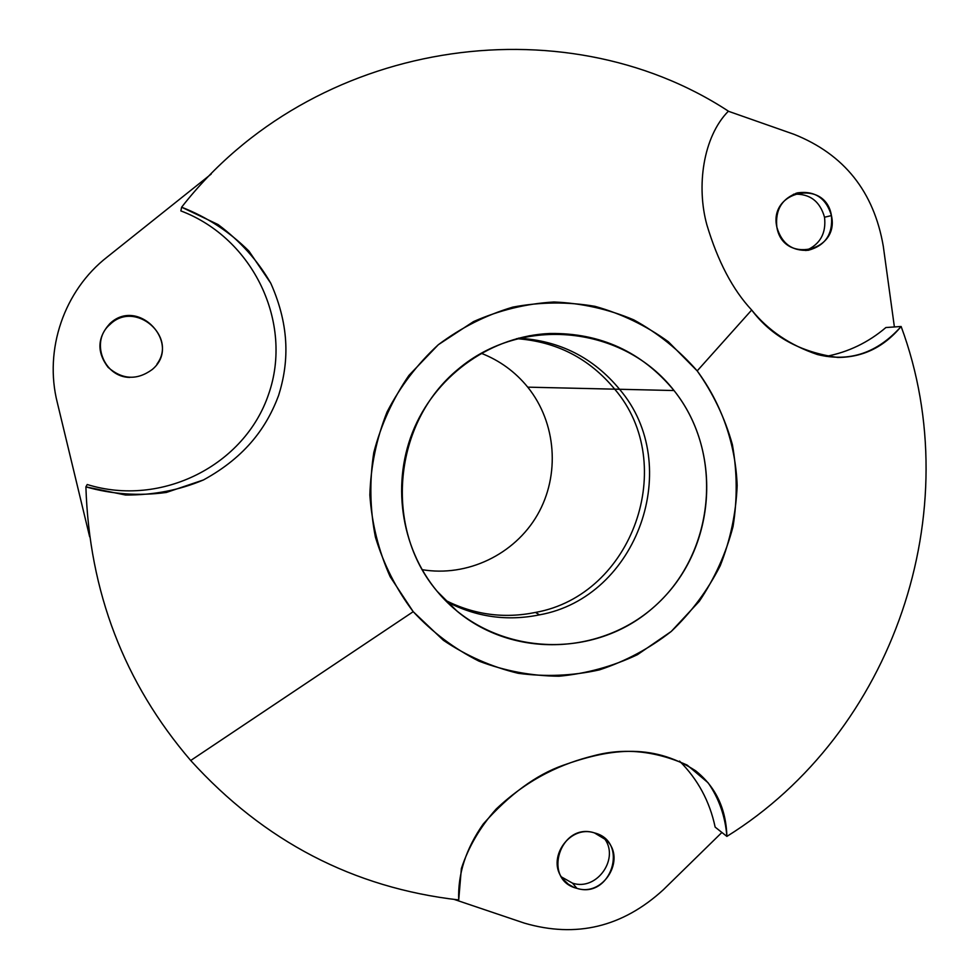 <?xml version="1.0" encoding="UTF-8"?>
<svg xmlns="http://www.w3.org/2000/svg" width="979" height="979" viewBox="0 0 979 979"><rect width="100%" height="100%" fill="white"/><g stroke="black" fill="none" stroke-linecap="round" stroke-linejoin="round"><path stroke-width="1.47" d="M110.174 324.294C89.921 340.839 103.431 377.16 129.791 377.417C103.431 377.16 89.921 340.839 110.174 324.294L109.77 323.706L110.174 324.294C135.029 299.941 177.591 336.323 157.019 364.017C177.591 336.323 135.029 299.941 110.174 324.294M152.234 369.511C137.109 380.501 122.387 379.779 108.082 367.321C96.688 352.183 97.251 337.645 109.77 323.706C97.251 337.645 96.688 352.183 108.082 367.321C122.387 379.779 137.109 380.501 152.234 369.511C182.608 344.241 138.382 296.16 109.77 323.706C138.382 296.16 182.608 344.241 152.234 369.511M180.87 210.901C253.585 238.386 293.467 323.18 268.662 394.06C244.848 465.294 161.449 507.648 87.217 484.519C161.449 507.648 244.848 465.294 268.662 394.06C293.467 323.18 253.585 238.386 180.87 210.901L181.617 207.205C206.961 217.044 229.404 231.68 248.972 251.113L270.791 283.274C290.628 327.916 288.389 364.225 278.636 395.357C267.267 425.951 246.708 456.251 203.497 479.93C179.463 490.136 153.47 495.166 125.508 495.019L85.895 486.857L87.217 484.519L85.895 486.857C112.059 494.309 138.896 496.169 166.393 492.449L203.497 479.93C246.708 456.251 267.267 425.951 278.636 395.357C288.389 364.225 290.628 327.916 270.791 283.274C257.942 260.793 240.369 241.213 218.072 224.546L181.617 207.205C312.57 39.393 562.032 2.227 728.4 111.165C702.946 136.901 696.265 186.561 706.899 224.937C717.852 261.442 732.769 289.808 751.676 310.025L697.195 370.894L668.376 341.757C646.067 325.579 621.592 313.769 594.975 306.329C567.661 301.654 540.261 301.924 512.776 307.125C485.865 315.152 461.048 327.684 438.311 344.73L408.953 375.373C392.75 399.004 381.027 424.727 373.794 452.555C369.389 480.934 369.927 509.141 375.422 537.153C383.682 564.393 396.287 589.236 413.224 611.679L190.709 760.499C124.186 682.938 89.248 591.72 85.895 486.857C89.248 591.72 124.186 682.938 190.709 760.499C264.085 841.365 353.419 887.843 458.71 899.946C457.731 874.1 465.906 848.793 483.222 824.024C509.484 794.397 536.076 774.842 562.998 765.345C606.65 749.755 650.778 741.813 695.579 770.742C715.661 786.761 726.1 808.642 726.883 836.396L715.147 827.12C709.738 801.422 697.868 779.406 679.548 761.087C697.868 779.406 709.738 801.422 715.147 827.12L726.883 836.396C893.411 732.904 969.296 510.695 901.133 326.484C883.976 347.117 862.817 357.433 837.657 357.433C800.149 352.171 771.489 336.372 751.676 310.025C732.769 289.808 717.852 261.442 706.899 224.937C696.265 186.561 702.946 136.901 728.4 111.165C562.032 2.227 312.57 39.393 181.617 207.205L180.87 210.901M107.274 256.963L211.231 174.029L107.274 256.963C64.1 290.469 43.81 349.736 57.357 402.797C43.81 349.736 64.1 290.469 107.274 256.963L107.274 256.963M89.652 536.798L57.357 402.797L89.652 536.798M885.885 327.537L901.133 326.484L885.885 327.537C868.349 342.454 848.426 352.073 826.105 356.38C848.426 352.073 868.349 342.454 885.885 327.537M454.256 899.444L524.377 923.124C576.19 938.225 622.509 927.101 663.358 889.74L721.89 832.456L663.358 889.74C622.509 927.101 576.19 938.225 524.377 923.124L454.256 899.444M894.39 326.949L883.291 246.243C873.892 191.627 844.143 154.315 794.042 134.319L728.327 111.239L794.042 134.319C844.143 154.315 873.892 191.627 883.291 246.243L894.39 326.949M824.526 217.228L831.428 215.588C833.092 234.054 825.383 245.619 808.311 250.281C792.097 251.236 781.621 243.526 776.861 227.152C775.062 209.812 782.013 198.37 797.714 192.826C814.981 190.575 826.215 198.162 831.428 215.588L824.526 217.228C819.912 201.062 809.572 193.401 793.492 194.234C809.572 193.401 819.912 201.062 824.526 217.228C826.349 233.296 820.145 244.407 805.901 250.538C820.145 244.407 826.349 233.296 824.526 217.228M572.568 883.18L576.912 888.345L573.535 887.158L568.358 884.221L563.206 879.301C545.572 859.427 569.288 824.306 594.461 832.909L606.49 840.166C626.548 859.158 603.284 897.131 576.912 888.345L572.568 883.18C597.349 891.428 620.551 857.31 603.639 837.571C620.551 857.31 597.349 891.428 572.568 883.18L561.554 876.988L572.568 883.18M527.742 387.158C556.451 422.744 560.306 475.268 537.398 514.917C514.55 554.579 467.167 577.304 422.059 569.656C467.167 577.304 514.55 554.579 537.398 514.917C560.306 475.268 556.451 422.744 527.742 387.158L614.714 389.165C679.083 464.23 632.679 595.134 535.489 612.426C504.026 618.85 473.897 614.763 445.115 600.164C473.897 614.763 504.026 618.85 535.489 612.426C632.679 595.134 679.083 464.23 614.714 389.165L527.742 387.158C515.199 371.775 499.669 360.468 481.154 353.248C499.669 360.468 515.199 371.775 527.742 387.158M516.569 338.661C556.549 341.561 589.26 358.387 614.714 389.165L619.548 389.275C684.541 465.111 637.659 597.349 539.502 614.849L535.489 612.426L539.502 614.849C507.012 621.469 476.002 617.039 446.485 601.559C476.002 617.039 507.012 621.469 539.502 614.849C637.659 597.349 684.541 465.111 619.548 389.275L614.714 389.165C589.26 358.387 556.549 341.561 516.569 338.661M518.454 338.159C559.645 340.582 593.335 357.629 619.548 389.275L674.017 390.535C721.866 450.487 716.481 543.749 662.612 598.707C609.317 654.229 516.679 660.813 457.095 611.202L437.185 591.365C400.24 547.053 391 481.252 414.655 427.211C438.359 373.183 492.731 335.858 549.941 333.484C600.531 332.811 641.881 351.828 674.017 390.535L619.548 389.275C593.335 357.629 559.645 340.582 518.454 338.159M594.461 832.909C560.123 821.626 541.644 879.999 576.912 888.345C611.165 899.334 629.497 841.463 594.461 832.909M776.861 227.152C782.894 264.318 839.933 252.007 831.428 215.588C825.689 178.496 768.319 190.428 776.861 227.152M413.224 611.679L390.156 576.717C378.616 550.822 371.849 523.594 369.854 495.031C370.735 466.359 376.474 438.665 387.06 411.951C400.264 386.448 417.348 364.041 438.311 344.73L473.53 321.589C499.327 310.208 526.139 303.661 553.955 301.985C581.722 303.16 608.314 309.119 633.743 319.852C657.912 333.105 679.071 350.115 697.195 370.894C721.719 404.143 735.559 443.989 737.163 485.498C736.037 513.216 730.383 539.98 720.201 565.789C707.584 590.472 691.272 612.364 671.264 631.431L637.451 654.682C612.548 666.466 586.397 673.65 559.009 676.22C531.499 675.999 504.821 670.97 478.976 661.155C454.219 648.698 432.302 632.201 413.224 611.679L443.365 640.29C466.432 655.832 491.372 666.834 518.185 673.295C545.487 676.978 572.568 675.84 599.417 669.881C625.557 661.253 649.505 648.441 671.264 631.431L699.287 601.314C714.743 578.32 725.99 553.404 733.038 526.555C737.456 499.168 737.236 471.841 732.378 444.576C724.888 417.935 713.153 393.374 697.195 370.894L751.676 310.025C768.074 330.388 789.992 345.22 817.428 354.533C849.429 362.426 877.331 353.076 901.133 326.484C969.296 510.695 893.411 732.904 726.883 836.396C725.268 816.327 719.002 798.448 708.074 782.747L687.16 765.076C655.037 750.709 623.819 747.613 593.507 755.8C563.39 763.29 529.994 777.228 496.182 809.033C480.175 826.949 468.562 846.786 461.366 868.569L458.71 899.946C353.419 887.843 264.085 841.365 190.709 760.499L413.224 611.679M437.185 591.365C490.087 655.514 590.839 662.245 652.455 608.277C714.829 555.215 725.084 454.305 674.017 390.535C623.892 326.007 522.553 314.761 458.172 369.169C393.007 422.61 383.34 528.036 437.185 591.365M795.78 193.377L797.714 192.826M605.72 839.382L606.49 840.166M529.149 335.809L549.941 333.484"/></g></svg>
